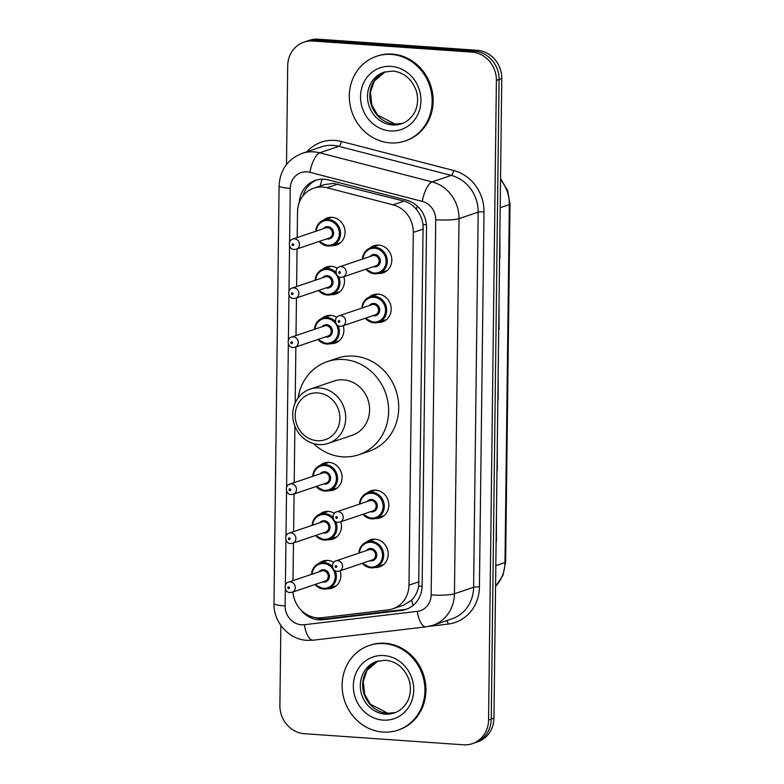 <?xml version="1.0" encoding="UTF-8"?>
<svg xmlns="http://www.w3.org/2000/svg" width="784" height="784" viewBox="0 0 784 784"><rect width="100%" height="100%" fill="white"/><g stroke="black" fill="none" stroke-linecap="round" stroke-linejoin="round"><path stroke-width="1.18" d="M369.303 297.097A14.298 13.122 71.3 0 1 373.38 294.745A14.298 13.122 71.3 0 1 378.143 294.137A14.298 13.122 71.3 0 1 391.03 306.622A14.298 13.122 71.3 0 1 382.553 321.832A14.298 13.122 71.3 0 1 377.888 322.449M366.902 493.136A14.298 13.122 71.3 0 1 370.989 490.784A14.298 13.122 71.3 0 1 375.752 490.176A14.298 13.122 71.3 0 1 388.639 502.662A14.298 13.122 71.3 0 1 380.162 517.871A14.298 13.122 71.3 0 1 375.487 518.489M366.304 542.146A14.298 13.122 71.3 0 1 370.391 539.794A14.298 13.122 71.3 0 1 375.154 539.186A14.298 13.122 71.3 0 1 388.031 551.671A14.298 13.122 71.3 0 1 379.564 566.881A14.298 13.122 71.3 0 1 374.889 567.498M369.901 248.087A14.298 13.122 71.3 0 1 373.978 245.735A14.298 13.122 71.3 0 1 378.741 245.127A14.298 13.122 71.3 0 1 391.628 257.613A14.298 13.122 71.3 0 1 383.16 272.822A14.298 13.122 71.3 0 1 378.486 273.44M319.568 514.363A14.298 13.122 71.3 0 1 323.655 512.011A14.298 13.122 71.3 0 1 328.408 511.403A14.298 13.122 71.3 0 1 334.347 513.324M340.805 521.762A14.298 13.122 71.3 0 1 332.828 539.098A14.298 13.122 71.3 0 1 328.153 539.715M318.97 563.373A14.298 13.122 71.3 0 1 323.057 561.021A14.298 13.122 71.3 0 1 327.81 560.413A14.298 13.122 71.3 0 1 333.749 562.334M340.207 570.772A14.298 13.122 71.3 0 1 332.23 588.108A14.298 13.122 71.3 0 1 327.555 588.725M321.959 318.314A14.298 13.122 71.3 0 1 326.046 315.972A14.298 13.122 71.3 0 1 330.809 315.354A14.298 13.122 71.3 0 1 336.738 317.285M343.206 325.723A14.298 13.122 71.3 0 1 335.219 343.059A14.298 13.122 71.3 0 1 330.544 343.676M320.166 465.343A14.298 13.122 71.3 0 1 324.253 463.001A14.298 13.122 71.3 0 1 329.015 462.384A14.298 13.122 71.3 0 1 341.893 474.869A14.298 13.122 71.3 0 1 333.425 490.088A14.298 13.122 71.3 0 1 328.751 490.706M322.557 269.304A14.298 13.122 71.3 0 1 326.644 266.962A14.298 13.122 71.3 0 1 331.407 266.344A14.298 13.122 71.3 0 1 337.336 268.275M343.804 276.713A14.298 13.122 71.3 0 1 335.817 294.049A14.298 13.122 71.3 0 1 331.152 294.666M323.165 220.294A14.298 13.122 71.3 0 1 327.242 217.952A14.298 13.122 71.3 0 1 332.004 217.335A14.298 13.122 71.3 0 1 344.891 229.82A14.298 13.122 71.3 0 1 336.414 245.039A14.298 13.122 71.3 0 1 331.75 245.657M292.971 591.969A26.813 24.608 -108.7 0 0 321.734 617.733L388.139 609.883A26.813 24.608 -108.7 0 0 392.735 608.845L403.593 605.17L411.58 600.172C415.246 596.467 417.617 591.783 418.685 586.109L423.105 224.596C422.164 218.824 419.92 213.748 416.353 209.367C413.09 205.241 408.974 202.507 404.015 201.145L333.543 183.368L324.184 184.652L313.757 188.18A26.813 24.608 -108.7 0 0 297.508 211.847L297.195 237.562M392.735 608.845A26.813 24.608 -108.7 0 0 408.983 585.178L413.295 232.417A26.813 24.608 -108.7 0 0 393.088 204.849L326.987 187.748A26.813 24.608 -108.7 0 0 322.675 187.043A26.813 24.608 -108.7 0 0 313.757 188.18M297.058 248.93L296.597 286.572M296.46 297.94L295.999 335.581M295.862 346.949L295.176 402.976M294.892 426.153L294.206 482.611M294.069 493.979L293.608 531.621M293.461 542.989L293 580.63M299.841 608.717A26.813 24.608 -108.7 0 0 323.273 619.703L401.29 610.471A26.813 24.608 -108.7 0 0 405.896 609.433A26.813 24.608 -108.7 0 0 422.145 585.766L426.516 227.625A26.813 24.608 -108.7 0 0 406.308 200.057L328.643 179.957A26.813 24.608 -108.7 0 0 324.341 179.252A26.813 24.608 -108.7 0 0 315.413 180.398A26.813 24.608 -108.7 0 0 299.223 202.586M302.889 195.99A26.813 24.608 71.3 0 1 316.775 179.987M286.503 164.493L287.708 65.827A26.813 24.608 71.3 0 1 303.947 42.16A26.813 24.608 71.3 0 1 312.875 41.023L471.87 52.116A26.813 24.608 71.3 0 1 496.39 80.389L488.569 719.996A26.813 24.608 71.3 0 1 472.331 743.663A26.813 24.608 71.3 0 1 463.403 744.8L304.408 733.706A26.813 24.608 71.3 0 1 279.888 705.433L280.868 625.436M303.947 42.16L309.327 40.337A26.813 24.608 71.3 0 1 318.255 39.2L477.25 50.294L474.555 51.205A26.813 24.608 71.3 0 1 499.075 79.478L491.264 719.085A26.813 24.608 71.3 0 1 475.016 742.752A26.813 24.608 71.3 0 0 491.264 719.085L499.075 79.478A26.813 24.608 71.3 0 0 474.555 51.205L315.56 40.111L474.555 51.205L471.87 52.116M306.642 41.248A26.813 24.608 71.3 0 1 315.56 40.111A26.813 24.608 71.3 0 0 306.642 41.248M407.229 608.933A26.813 24.608 71.3 0 1 403.985 609.56L325.968 618.792A26.813 24.608 71.3 0 1 315.442 617.616M477.25 50.294A26.813 24.608 71.3 0 1 501.77 78.567L493.949 718.173A26.813 24.608 71.3 0 1 477.711 741.84L472.331 743.663M496.429 541.391L496.105 541.499A7.154 1.019 0.7 0 0 496.429 541.391L496.439 514.961M499.026 329.074L498.702 329.182A7.154 1.019 0.7 0 0 499.026 329.074L499.026 302.644M499.888 231.868L499.888 258.299M497.301 444.185L497.291 470.625M498.154 399.85L497.84 399.958A7.154 1.019 0.7 0 0 498.154 399.85L498.163 373.419M390.187 142.894A44.688 41.013 71.3 0 1 349.919 103.88A44.688 41.013 71.3 0 1 376.398 56.33A44.688 41.013 71.3 0 1 391.265 54.429A44.688 41.013 71.3 0 1 431.543 93.443A44.688 41.013 71.3 0 1 405.063 140.993A44.688 41.013 71.3 0 1 390.187 142.894M376.398 56.33L377.408 55.987A44.688 41.013 71.3 0 1 392.274 54.086A44.688 41.013 71.3 0 1 432.552 93.1A44.688 41.013 71.3 0 1 406.073 140.65L405.063 140.993M317.236 440.706A24.137 22.148 71.3 0 1 295.176 415.255A24.137 22.148 71.3 0 1 317.824 392.931A24.137 22.148 71.3 0 1 339.893 418.382A24.137 22.148 71.3 0 1 317.236 440.706M318.863 444.557A28.606 26.254 71.3 0 1 293.089 419.587A28.606 26.254 71.3 0 1 310.043 389.158A28.606 26.254 71.3 0 1 319.558 387.943A28.606 26.254 71.3 0 1 345.332 412.913A28.606 26.254 71.3 0 1 328.388 443.342A28.606 26.254 71.3 0 1 318.863 444.557M328.388 443.342L352.261 435.257A28.606 26.254 -108.7 0 0 369.205 404.828A28.606 26.254 -108.7 0 0 343.431 379.858A28.606 26.254 -108.7 0 0 333.906 381.073L310.043 389.158M298.116 397.929A49.157 45.119 71.3 0 1 327.32 361.6A49.157 45.119 71.3 0 1 343.676 359.513A49.157 45.119 71.3 0 1 387.972 402.427A49.157 45.119 71.3 0 1 358.847 454.73A49.157 45.119 71.3 0 1 342.49 456.827A49.157 45.119 71.3 0 1 313.58 443.617M327.32 361.6L337.404 358.19A49.157 45.119 71.3 0 1 353.76 356.093A49.157 45.119 71.3 0 1 398.066 399.007A49.157 45.119 71.3 0 1 368.941 451.319L358.847 454.73M382.994 732.08A44.688 41.013 71.3 0 1 342.716 693.066A44.688 41.013 71.3 0 1 369.195 645.516A44.688 41.013 71.3 0 1 384.072 643.615A44.688 41.013 71.3 0 1 424.34 682.619A44.688 41.013 71.3 0 1 397.86 730.169A44.688 41.013 71.3 0 1 382.994 732.08M369.195 645.516L370.205 645.173A44.688 41.013 71.3 0 1 385.081 643.272A44.688 41.013 71.3 0 1 425.349 682.276A44.688 41.013 71.3 0 1 398.87 729.835L397.86 730.169M337.914 184.044L326.987 187.748M426.408 224.763A26.813 3.812 -179.3 0 1 423.105 224.596M416.353 209.367A26.813 9.124 -75.5 0 1 417.284 206.094M422.135 586.285A26.813 3.812 -179.3 0 1 418.685 586.109M320.146 186.014A26.813 9.124 -75.5 0 1 322.126 179.203M413.139 605.385A26.813 10.457 -96.7 0 1 411.58 600.172M404.015 201.145L393.088 204.849M423.399 228.997L413.295 232.417M419.087 581.757L408.983 585.178M285.347 589.009L285.141 605.944A17.875 16.405 -108.7 0 0 301.487 624.789A17.875 16.405 -108.7 0 0 304.368 624.721L417.255 611.363A17.875 16.405 -108.7 0 0 431.151 594.899L435.728 219.765A17.875 16.405 -108.7 0 0 422.262 201.39L309.896 172.313A17.875 16.405 -108.7 0 0 307.024 171.843A17.875 16.405 -108.7 0 0 290.247 188.385L289.59 242.109M302.065 153.399A35.75 32.81 71.3 0 1 313.963 151.88A35.75 32.81 71.3 0 1 319.705 152.811L338.874 146.324A35.75 32.81 -108.7 0 0 333.131 145.383A35.75 32.81 -108.7 0 0 321.234 146.912L302.065 153.399C287.65 159.201 279.996 170.03 279.094 185.886A17.875 2.548 0.7 0 0 290.247 188.385M279.094 185.886L273.988 603.445C273.342 621.947 288.708 639.47 306.965 640.342L313.198 640.195A17.875 6.968 -96.7 0 1 304.368 624.721M306.897 151.763A40.219 36.917 71.3 0 1 334.866 140.395A40.219 36.917 71.3 0 1 341.324 141.453L453.691 170.52A40.219 36.917 71.3 0 1 484.002 211.876L479.426 587A40.219 36.917 71.3 0 1 448.154 624.064L429.348 626.289M496.39 80.389L501.77 78.567M312.875 41.023L318.255 39.2M488.569 719.996L493.949 718.173M309.896 172.313A17.875 6.086 -75.5 0 1 319.705 152.811L432.072 181.888L451.241 175.4L338.874 146.324A4.469 1.519 104.5 0 0 341.324 141.453M422.262 201.39A17.875 6.086 -75.5 0 1 432.072 181.888A35.75 32.81 71.3 0 1 459.022 218.648L478.181 212.15A35.75 32.81 -108.7 0 0 451.241 175.4A4.469 1.519 104.5 0 0 453.691 170.52M435.728 219.765A17.875 2.548 0.7 0 0 459.022 218.648L454.436 593.772L473.605 587.285L478.181 212.15A4.469 0.637 -179.3 0 1 484.002 211.876M431.151 594.899A17.875 2.548 0.7 0 0 454.436 593.772A35.75 32.81 71.3 0 1 432.778 625.328L451.947 618.841A35.75 32.81 -108.7 0 0 473.605 587.285A4.469 0.637 -179.3 0 1 479.426 587M289.541 245.941L288.992 291.119M288.943 294.951L288.394 340.129M288.345 343.96L286.591 487.158M286.552 490.99L285.993 536.168M285.954 540L285.396 585.178M448.154 624.064A4.469 1.744 83.3 0 0 446.792 620.585M313.198 640.195L426.075 626.837A17.875 6.968 -96.7 0 1 417.255 611.363M273.988 603.445A17.875 2.548 0.7 0 0 285.141 605.944M403.985 609.56L401.29 610.471M325.968 618.792L323.273 619.703M500.192 207.721L509.355 204.614A8.938 1.274 0.7 0 0 510.012 204.144L505.631 562.089A8.938 1.274 -179.3 0 1 504.974 562.549L509.355 204.614A35.75 32.81 -108.7 0 0 500.535 179.595M495.566 586.295A35.75 32.81 -108.7 0 0 504.974 562.549L495.811 565.656M392.421 124.94A27.244 25 71.3 0 1 367.872 101.165A27.244 25 71.3 0 1 384.013 72.177L392.764 71.06C403.554 72.246 411.267 78.498 415.922 89.837C417.97 95.932 418.137 101.91 416.422 107.78C415.736 111.74 410.365 120.932 401.486 123.784A27.244 25 71.3 0 1 392.421 124.94M390.334 130.938A32.605 29.929 71.3 0 1 360.522 96.55A32.605 29.929 71.3 0 1 391.128 66.385A32.605 29.929 71.3 0 1 420.939 100.773A32.605 29.929 71.3 0 1 390.334 130.938M385.199 71.805L374.262 81.095L370.43 92.316L371.841 105.076L377.535 115.023L395.077 124.107L402.653 123.353A27.244 25 71.3 0 1 394.773 124.146A27.244 25 71.3 0 1 370.332 101.038A27.244 25 71.3 0 1 385.189 71.814M385.218 714.126A27.244 25 71.3 0 1 360.669 690.341A27.244 25 71.3 0 1 376.81 661.353L385.571 660.236C396.351 661.422 404.074 667.684 408.719 679.022C410.777 685.118 410.934 691.096 409.219 696.956C408.533 700.916 403.162 710.118 394.283 712.96A27.244 25 71.3 0 1 385.218 714.126M383.131 720.114A32.605 29.929 71.3 0 1 353.319 685.735A32.605 29.929 71.3 0 1 383.925 655.571A32.605 29.929 71.3 0 1 413.736 689.949A32.605 29.929 71.3 0 1 383.131 720.114M395.44 712.538A27.244 25 71.3 0 1 387.57 713.322A27.244 25 71.3 0 1 363.139 690.214A27.244 25 71.3 0 1 377.986 660.99L367.059 670.281L363.227 681.502L364.638 694.261L370.332 704.199L387.884 713.283L395.45 712.529M315.736 231.28A13.406 12.309 71.3 0 1 323.831 220.049A13.406 12.309 71.3 0 1 328.3 219.471A13.406 12.309 71.3 0 1 340.374 231.182A13.406 12.309 71.3 0 1 332.436 245.441A13.406 12.309 71.3 0 1 327.967 246.019A13.406 12.309 71.3 0 1 319.176 241.443M319.686 241.266A12.515 11.486 -108.7 0 0 327.643 245.245A12.515 11.486 -108.7 0 0 339.394 233.671A12.515 11.486 -108.7 0 0 327.947 220.471A12.515 11.486 -108.7 0 0 316.246 231.104M323.273 228.732A6.252 5.743 71.3 0 1 327.869 226.664A6.252 5.743 71.3 0 1 333.592 233.26A6.252 5.743 71.3 0 1 327.722 239.051A6.252 5.743 71.3 0 1 326.712 238.885M296.234 249.214L329.182 238.052A5.361 4.92 -108.7 0 0 327.526 227.664A5.361 4.92 -108.7 0 0 325.742 227.889L292.795 239.051A5.361 4.92 71.3 0 1 299.41 243.501A5.361 4.92 71.3 0 1 296.234 249.214L294.186 249.469C288.659 249.724 287.454 240.306 292.795 239.051M292.824 245.588A0.892 0.823 -108.7 0 0 293.657 244.755A0.892 0.823 -108.7 0 0 292.844 243.814A0.892 0.823 -108.7 0 0 292.001 244.637A0.892 0.823 -108.7 0 0 292.824 245.588M315.129 280.29A13.406 12.309 71.3 0 1 323.233 269.059A13.406 12.309 71.3 0 1 327.692 268.481A13.406 12.309 71.3 0 1 335.983 272.499M338.717 276.605A13.406 12.309 71.3 0 1 331.838 294.451A13.406 12.309 71.3 0 1 327.369 295.029A13.406 12.309 71.3 0 1 318.569 290.452M319.088 290.276A12.515 11.486 -108.7 0 0 327.046 294.255A12.515 11.486 -108.7 0 0 338.796 282.681A12.515 11.486 -108.7 0 0 327.349 269.48A12.515 11.486 -108.7 0 0 315.648 280.113M322.675 277.742A6.252 5.743 71.3 0 1 327.271 275.674A6.252 5.743 71.3 0 1 332.994 282.269A6.252 5.743 71.3 0 1 327.124 288.061A6.252 5.743 71.3 0 1 326.115 287.895M295.637 298.224L328.584 287.062A5.361 4.92 -108.7 0 0 326.928 276.674A5.361 4.92 -108.7 0 0 325.144 276.899L292.197 288.061A5.361 4.92 71.3 0 1 298.812 292.51A5.361 4.92 71.3 0 1 295.637 298.224L293.588 298.488C288.061 298.733 286.856 289.316 292.197 288.061M292.216 294.598A0.892 0.823 -108.7 0 0 293.059 293.765A0.892 0.823 -108.7 0 0 292.246 292.824A0.892 0.823 -108.7 0 0 291.403 293.657A0.892 0.823 -108.7 0 0 292.216 294.598M314.531 329.3A13.406 12.309 71.3 0 1 322.636 318.069A13.406 12.309 71.3 0 1 327.095 317.5A13.406 12.309 71.3 0 1 335.385 321.509M338.12 325.615A13.406 12.309 71.3 0 1 331.24 343.461A13.406 12.309 71.3 0 1 326.771 344.039A13.406 12.309 71.3 0 1 317.971 339.462M318.49 339.286A12.515 11.486 -108.7 0 0 326.448 343.265A12.515 11.486 -108.7 0 0 338.198 331.691A12.515 11.486 -108.7 0 0 326.752 318.49A12.515 11.486 -108.7 0 0 315.05 329.123M322.077 326.752A6.252 5.743 71.3 0 1 326.673 324.684A6.252 5.743 71.3 0 1 332.396 331.279A6.252 5.743 71.3 0 1 326.526 337.071A6.252 5.743 71.3 0 1 325.517 336.904M295.029 347.234L327.986 336.071A5.361 4.92 -108.7 0 0 326.33 325.683A5.361 4.92 -108.7 0 0 324.547 325.909L291.589 337.071A5.361 4.92 71.3 0 1 298.214 341.52A5.361 4.92 71.3 0 1 295.029 347.234L292.991 347.498C287.463 347.743 286.258 338.325 291.589 337.071M291.619 343.608A0.892 0.823 -108.7 0 0 292.461 342.775A0.892 0.823 -108.7 0 0 291.648 341.834A0.892 0.823 -108.7 0 0 290.805 342.667A0.892 0.823 -108.7 0 0 291.619 343.608M312.738 476.329A13.406 12.309 71.3 0 1 320.842 465.098A13.406 12.309 71.3 0 1 325.301 464.53A13.406 12.309 71.3 0 1 337.385 476.231A13.406 12.309 71.3 0 1 329.437 490.49A13.406 12.309 71.3 0 1 324.978 491.068A13.406 12.309 71.3 0 1 316.177 486.492M316.697 486.315A12.515 11.486 -108.7 0 0 324.654 490.294A12.515 11.486 -108.7 0 0 336.395 478.72A12.515 11.486 -108.7 0 0 324.958 465.52A12.515 11.486 -108.7 0 0 313.257 476.153M320.284 473.781A6.252 5.743 71.3 0 1 324.88 471.713A6.252 5.743 71.3 0 1 330.603 478.318A6.252 5.743 71.3 0 1 324.723 484.1A6.252 5.743 71.3 0 1 323.723 483.934M293.236 494.263L326.183 483.101A5.361 4.92 -108.7 0 0 324.537 472.713A5.361 4.92 -108.7 0 0 322.743 472.948L289.796 484.1A5.361 4.92 71.3 0 1 296.411 488.55A5.361 4.92 71.3 0 1 293.236 494.263L291.197 494.528C285.67 494.773 284.455 485.355 289.796 484.1M289.825 490.637A0.892 0.823 -108.7 0 0 290.668 489.804A0.892 0.823 -108.7 0 0 289.845 488.863A0.892 0.823 -108.7 0 0 289.012 489.696A0.892 0.823 -108.7 0 0 289.825 490.637M312.14 525.339A13.406 12.309 71.3 0 1 320.244 514.108A13.406 12.309 71.3 0 1 324.703 513.54A13.406 12.309 71.3 0 1 332.994 517.548M335.728 521.654A13.406 12.309 71.3 0 1 328.839 539.5A13.406 12.309 71.3 0 1 324.38 540.078A13.406 12.309 71.3 0 1 315.58 535.501M316.099 535.325A12.515 11.486 -108.7 0 0 324.057 539.304A12.515 11.486 -108.7 0 0 335.797 527.73A12.515 11.486 -108.7 0 0 324.36 514.529A12.515 11.486 -108.7 0 0 312.659 525.172M319.686 522.791A6.252 5.743 71.3 0 1 324.282 520.723A6.252 5.743 71.3 0 1 330.005 527.328A6.252 5.743 71.3 0 1 324.125 533.11A6.252 5.743 71.3 0 1 323.126 532.944M292.638 543.273L325.585 532.111A5.361 4.92 -108.7 0 0 323.929 521.723A5.361 4.92 -108.7 0 0 322.146 521.958L289.198 533.11A5.361 4.92 71.3 0 1 295.813 537.559A5.361 4.92 71.3 0 1 292.638 543.273L290.599 543.537C285.072 543.782 283.857 534.365 289.198 533.11M289.227 539.647A0.892 0.823 -108.7 0 0 290.06 538.814A0.892 0.823 -108.7 0 0 289.247 537.873A0.892 0.823 -108.7 0 0 288.404 538.706A0.892 0.823 -108.7 0 0 289.227 539.647M311.542 574.349A13.406 12.309 71.3 0 1 319.647 563.118A13.406 12.309 71.3 0 1 324.106 562.549A13.406 12.309 71.3 0 1 332.396 566.558M335.131 570.664A13.406 12.309 71.3 0 1 328.241 588.51A13.406 12.309 71.3 0 1 323.782 589.088A13.406 12.309 71.3 0 1 314.982 584.511M315.501 584.335A12.515 11.486 -108.7 0 0 323.459 588.314A12.515 11.486 -108.7 0 0 335.199 576.74A12.515 11.486 -108.7 0 0 323.753 563.539A12.515 11.486 -108.7 0 0 312.061 574.182M319.088 571.801A6.252 5.743 71.3 0 1 323.684 569.733A6.252 5.743 71.3 0 1 329.407 576.338A6.252 5.743 71.3 0 1 323.527 582.12A6.252 5.743 71.3 0 1 322.528 581.953M292.04 592.283L324.988 581.12A5.361 4.92 -108.7 0 0 323.331 570.732A5.361 4.92 -108.7 0 0 321.548 570.968L288.6 582.12A5.361 4.92 71.3 0 1 295.215 586.569A5.361 4.92 71.3 0 1 292.04 592.283L290.002 592.547C284.474 592.792 283.259 583.374 288.6 582.12M288.63 588.657A0.892 0.823 -108.7 0 0 289.463 587.824A0.892 0.823 -108.7 0 0 288.649 586.883A0.892 0.823 -108.7 0 0 287.806 587.716A0.892 0.823 -108.7 0 0 288.63 588.657M374.605 273.792A13.406 12.309 71.3 0 1 365.912 269.226M362.473 259.073A13.406 12.309 71.3 0 1 370.567 247.832A13.406 12.309 71.3 0 1 375.036 247.264A13.406 12.309 71.3 0 1 387.11 258.965A13.406 12.309 71.3 0 1 379.172 273.234A13.406 12.309 71.3 0 1 374.713 273.802M366.422 269.049A12.515 11.486 -108.7 0 0 374.38 273.028A12.515 11.486 -108.7 0 0 386.13 261.454A12.515 11.486 -108.7 0 0 374.683 248.263A12.515 11.486 -108.7 0 0 362.982 258.896M370.009 256.515A6.252 5.743 71.3 0 1 374.605 254.457A6.252 5.743 71.3 0 1 380.328 261.052A6.252 5.743 71.3 0 1 374.458 266.834A6.252 5.743 71.3 0 1 373.449 266.678M375.918 265.835A5.361 4.92 -108.7 0 0 374.262 255.457A5.361 4.92 -108.7 0 0 372.478 255.682L339.531 266.834A5.361 4.92 71.3 0 1 346.146 271.293A5.361 4.92 71.3 0 1 342.971 276.997L375.918 265.835M339.58 271.597A0.892 0.823 -108.7 0 0 338.737 272.43A0.892 0.823 -108.7 0 0 339.56 273.371A0.892 0.823 -108.7 0 0 340.393 272.548A0.892 0.823 -108.7 0 0 339.58 271.597M361.875 308.083A13.406 12.309 71.3 0 1 369.97 296.842A13.406 12.309 71.3 0 1 374.438 296.274A13.406 12.309 71.3 0 1 386.512 307.975A13.406 12.309 71.3 0 1 378.574 322.244A13.406 12.309 71.3 0 1 374.105 322.812A13.406 12.309 71.3 0 1 365.315 318.235M365.824 318.059A12.515 11.486 -108.7 0 0 373.782 322.038A12.515 11.486 -108.7 0 0 385.532 310.464A12.515 11.486 -108.7 0 0 374.086 297.273A12.515 11.486 -108.7 0 0 362.384 307.906M369.411 305.525A6.252 5.743 71.3 0 1 374.007 303.467A6.252 5.743 71.3 0 1 379.73 310.062A6.252 5.743 71.3 0 1 373.86 315.844A6.252 5.743 71.3 0 1 372.851 315.687M375.32 314.845A5.361 4.92 -108.7 0 0 373.664 304.466A5.361 4.92 -108.7 0 0 371.881 304.692L338.933 315.844A5.361 4.92 71.3 0 1 345.548 320.303A5.361 4.92 71.3 0 1 342.373 326.007L375.32 314.845M338.982 320.607A0.892 0.823 -108.7 0 0 338.139 321.44A0.892 0.823 -108.7 0 0 338.953 322.381A0.892 0.823 -108.7 0 0 339.795 321.558A0.892 0.823 -108.7 0 0 338.982 320.607M359.474 504.122A13.406 12.309 71.3 0 1 367.578 492.881A13.406 12.309 71.3 0 1 372.037 492.313A13.406 12.309 71.3 0 1 384.121 504.014A13.406 12.309 71.3 0 1 376.173 518.283A13.406 12.309 71.3 0 1 371.714 518.851A13.406 12.309 71.3 0 1 362.914 514.275M363.433 514.108A12.515 11.486 -108.7 0 0 371.391 518.077A12.515 11.486 -108.7 0 0 383.131 506.503A12.515 11.486 -108.7 0 0 371.694 493.312A12.515 11.486 -108.7 0 0 359.993 503.945M367.02 501.564A6.252 5.743 71.3 0 1 371.616 499.506A6.252 5.743 71.3 0 1 377.339 506.101A6.252 5.743 71.3 0 1 371.469 511.883A6.252 5.743 71.3 0 1 370.46 511.727M372.919 510.894A5.361 4.92 -108.7 0 0 371.273 500.506A5.361 4.92 -108.7 0 0 369.48 500.731L336.532 511.883A5.361 4.92 71.3 0 1 343.147 516.342A5.361 4.92 71.3 0 1 339.972 522.046L372.919 510.894M336.581 516.656A0.892 0.823 -108.7 0 0 335.748 517.479A0.892 0.823 -108.7 0 0 336.561 518.42A0.892 0.823 -108.7 0 0 337.404 517.597A0.892 0.823 -108.7 0 0 336.581 516.656M358.876 553.132A13.406 12.309 71.3 0 1 366.981 541.891A13.406 12.309 71.3 0 1 371.44 541.323A13.406 12.309 71.3 0 1 383.523 553.024A13.406 12.309 71.3 0 1 375.575 567.293A13.406 12.309 71.3 0 1 371.116 567.861A13.406 12.309 71.3 0 1 362.316 563.284M362.835 563.118A12.515 11.486 -108.7 0 0 370.793 567.087A12.515 11.486 -108.7 0 0 382.533 555.513A12.515 11.486 -108.7 0 0 371.097 542.322A12.515 11.486 -108.7 0 0 359.395 552.955M366.422 550.574A6.252 5.743 71.3 0 1 371.018 548.516A6.252 5.743 71.3 0 1 376.741 555.111A6.252 5.743 71.3 0 1 370.861 560.903A6.252 5.743 71.3 0 1 369.862 560.736M372.322 559.903A5.361 4.92 -108.7 0 0 370.665 549.515A5.361 4.92 -108.7 0 0 368.882 549.741L335.934 560.893A5.361 4.92 71.3 0 1 342.549 565.352A5.361 4.92 71.3 0 1 339.374 571.056L372.322 559.903M335.983 565.666A0.892 0.823 -108.7 0 0 335.15 566.489A0.892 0.823 -108.7 0 0 335.964 567.43A0.892 0.823 -108.7 0 0 336.806 566.607A0.892 0.823 -108.7 0 0 335.983 565.666M426.075 626.837L432.778 625.328M505.631 562.089L502.936 575.427L495.557 586.51M500.545 178.644L507.63 190.512L510.012 204.144M340.462 242.726L332.436 245.441L327.918 246.019L319.108 241.462M315.668 231.309L317.638 225.008L323.831 220.049L331.857 217.325M339.864 291.736L331.838 294.451L327.32 295.029L318.51 290.472M315.07 280.319L317.03 274.018L323.233 269.059L331.26 266.335M339.256 340.746L331.24 343.461L326.722 344.039L317.912 339.482M314.472 329.329L316.432 323.028L322.636 318.069L330.662 315.344M337.463 487.775L329.437 490.49L324.929 491.068L316.119 486.511M312.669 476.358L314.639 470.057L320.842 465.098L328.868 462.384M336.865 536.785L328.839 539.5L324.331 540.078L315.511 535.521M312.071 525.368L314.041 519.067L320.244 514.108L328.261 511.393M336.267 585.795L328.241 588.51L323.733 589.088L314.913 584.531M311.473 574.378L313.443 568.077L319.647 563.118L327.663 560.403M378.594 245.118L370.567 247.832L364.374 252.791L362.404 259.092M365.844 269.255L374.654 273.812L379.172 273.234L387.198 270.509M339.531 266.834C334.19 268.089 335.405 277.507 340.922 277.262L342.971 276.997M377.996 294.127L369.97 296.842L363.776 301.801L361.806 308.102M365.246 318.265L374.056 322.822L378.574 322.244L386.6 319.519M338.933 315.844C333.592 317.108 334.797 326.516 340.325 326.271L342.373 326.007M375.605 490.167L367.578 492.881L361.375 497.84L359.415 504.141M362.855 514.304L371.665 518.861L376.173 518.283L384.199 515.568M336.532 511.883C331.191 513.148 332.406 522.556 337.933 522.311L339.972 522.046M375.007 539.176L366.981 541.891L360.777 546.85L358.807 553.151M362.247 563.314L371.067 567.871L375.575 567.293L383.601 564.578M335.934 560.893C330.593 562.157 331.808 571.565 337.336 571.32L339.374 571.056"/></g></svg>
